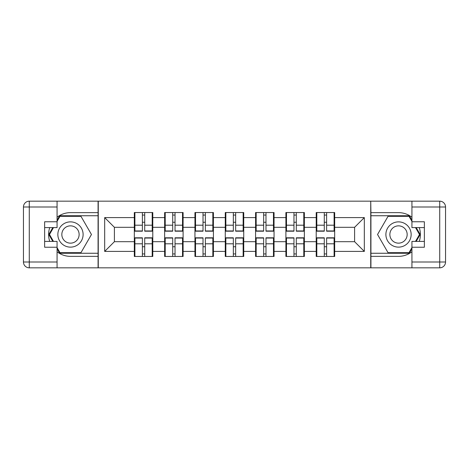 <?xml version="1.0" encoding="UTF-8"?>
<svg xmlns="http://www.w3.org/2000/svg" width="469" height="469" viewBox="0 0 469 469"><rect width="100%" height="100%" fill="white"/><g stroke="black" fill="none" stroke-linecap="round" stroke-linejoin="round"><path stroke-width="0.7" d="M57.071 251.765A21.861 21.861 0 0 0 70.479 256.361L98.074 256.361L98.074 267.828L370.926 267.828L370.926 256.361L398.521 256.361A21.861 21.861 0 0 0 411.929 251.765M334.678 246.841L334.098 246.841M316.804 246.841L316.217 246.841M316.217 222.159L316.804 222.159M334.098 222.159L334.678 222.159M334.678 219.633L334.098 219.633M316.804 219.633L316.217 219.633M316.217 249.367L316.804 249.367M334.098 249.367L334.678 249.367M304.363 246.841L303.783 246.841M286.483 246.841L285.902 246.841M285.902 222.159L286.483 222.159M303.783 222.159L304.363 222.159M304.363 219.633L303.783 219.633M286.483 219.633L285.902 219.633M285.902 249.367L286.483 249.367M303.783 249.367L304.363 249.367M274.048 246.841L273.462 246.841M256.168 246.841L255.587 246.841M255.587 222.159L256.168 222.159M273.462 222.159L274.048 222.159M274.048 219.633L273.462 219.633M256.168 219.633L255.587 219.633M255.587 249.367L256.168 249.367M273.462 249.367L274.048 249.367M243.733 246.841L243.147 246.841M225.853 246.841L225.267 246.841M225.267 222.159L225.853 222.159M243.147 222.159L243.733 222.159M243.733 219.633L243.147 219.633M225.853 219.633L225.267 219.633M225.267 249.367L225.853 249.367M243.147 249.367L243.733 249.367M213.413 246.841L212.832 246.841M195.538 246.841L194.952 246.841M194.952 222.159L195.538 222.159M212.832 222.159L213.413 222.159M213.413 219.633L212.832 219.633M195.538 219.633L194.952 219.633M194.952 249.367L195.538 249.367M212.832 249.367L213.413 249.367M183.098 246.841L182.517 246.841M165.217 246.841L164.637 246.841M164.637 222.159L165.217 222.159M182.517 222.159L183.098 222.159M183.098 219.633L182.517 219.633M165.217 219.633L164.637 219.633M164.637 249.367L165.217 249.367M182.517 249.367L183.098 249.367M411.929 217.235A21.861 21.861 0 0 0 398.521 212.639L370.926 212.639L370.733 201.172L370.733 267.828M370.733 201.172L98.074 201.172L98.074 212.639L70.479 212.639A21.861 21.861 0 0 0 57.071 217.235M98.267 267.828L98.267 201.172M354.599 241.693L354.599 227.307L334.678 227.307L334.678 241.693L354.599 241.693L364.319 251.407L364.319 217.593L334.678 217.593L334.678 212.539L316.217 212.539L316.217 227.307L304.363 227.307L304.363 241.693L316.217 241.693L316.217 227.307M364.319 251.407L334.678 251.407L334.678 256.461L316.217 256.461L316.217 251.407L304.363 251.407L304.363 256.461L285.902 256.461L285.902 251.407L274.048 251.407L274.048 256.461L255.587 256.461L255.587 251.407L243.733 251.407L243.733 256.461L225.267 256.461L225.267 251.407L213.413 251.407L213.413 256.461L194.952 256.461L194.952 251.407L183.098 251.407L183.098 256.461L164.637 256.461L164.637 251.407L152.783 251.407L152.783 256.461L134.322 256.461L134.322 251.407L104.681 251.407L104.681 217.593L134.322 217.593L134.322 227.307L114.401 227.307L114.401 241.693L134.322 241.693L134.322 227.307M316.217 217.593L304.363 217.593L304.363 212.539L285.902 212.539L285.902 217.593L274.048 217.593L274.048 212.539L255.587 212.539L255.587 217.593L243.733 217.593L243.733 212.539L225.267 212.539L225.267 217.593L213.413 217.593L213.413 212.539L194.952 212.539L194.952 217.593L183.098 217.593L183.098 212.539L164.637 212.539L164.637 217.593L152.783 217.593L152.783 212.539L134.322 212.539L134.322 217.593M316.217 241.693L316.217 251.407M304.363 241.693L304.363 251.407M304.363 217.593L304.363 227.307M274.048 241.693L285.902 241.693L285.902 227.307L274.048 227.307L274.048 251.407M285.902 241.693L285.902 251.407M285.902 217.593L285.902 227.307M274.048 217.593L274.048 227.307M243.733 241.693L255.587 241.693L255.587 227.307L243.733 227.307L243.733 251.407M255.587 241.693L255.587 251.407M255.587 217.593L255.587 227.307M243.733 217.593L243.733 227.307M213.413 241.693L225.267 241.693L225.267 227.307L213.413 227.307L213.413 251.407M225.267 241.693L225.267 251.407M225.267 217.593L225.267 227.307M213.413 217.593L213.413 227.307M183.098 241.693L194.952 241.693L194.952 227.307L183.098 227.307L183.098 251.407M194.952 241.693L194.952 251.407M194.952 217.593L194.952 227.307M183.098 217.593L183.098 227.307M152.783 241.693L164.637 241.693L164.637 227.307L152.783 227.307L152.783 251.407M164.637 241.693L164.637 251.407M164.637 217.593L164.637 227.307M152.783 217.593L152.783 227.307M152.783 246.841L152.196 246.841M134.902 246.841L134.322 246.841M134.322 222.159L134.902 222.159M152.196 222.159L152.783 222.159M152.783 219.633L152.196 219.633M134.902 219.633L134.322 219.633M134.322 249.367L134.902 249.367M152.196 249.367L152.783 249.367M134.322 241.693L134.322 251.407M114.401 241.693L104.681 251.407M104.681 217.593L114.401 227.307M334.678 241.693L334.678 251.407M334.678 217.593L334.678 227.307M364.319 217.593L354.599 227.307M152.196 212.539L152.196 231.194L144.716 231.194L144.716 212.539M142.383 212.539L142.383 231.194L134.902 231.194L134.902 212.539M142.383 215.066L144.716 215.066M144.716 222.259L142.383 222.259M134.902 256.461L134.902 237.806L142.383 237.806L142.383 256.461M144.716 256.461L144.716 237.806L152.196 237.806L152.196 256.461M144.716 253.934L142.383 253.934M142.383 246.741L144.716 246.741M64.165 223.561A12.634 12.634 0 0 0 59.54 240.814A12.634 12.634 0 0 0 76.793 245.439A12.634 12.634 0 0 0 81.418 228.186A12.634 12.634 0 0 0 64.165 223.561M66.158 227.008A8.647 8.647 0 0 0 62.993 238.827A8.647 8.647 0 0 0 74.806 241.992A8.647 8.647 0 0 0 77.971 230.173A8.647 8.647 0 0 0 66.158 227.008M57.071 221.386L59.991 216.332L80.973 216.332L91.461 234.5L80.973 252.668L59.991 252.668L57.071 247.614M53.484 241.4L49.497 234.5L53.484 227.6M404.835 223.561A12.634 12.634 0 0 0 387.582 228.186A12.634 12.634 0 0 0 392.207 245.439A12.634 12.634 0 0 0 409.46 240.814A12.634 12.634 0 0 0 404.835 223.561M402.842 227.008A8.647 8.647 0 0 0 391.029 230.173A8.647 8.647 0 0 0 394.195 241.992A8.647 8.647 0 0 0 406.007 238.827A8.647 8.647 0 0 0 402.842 227.008M411.929 247.614L409.009 252.668L388.027 252.668L377.539 234.5L388.027 216.332L409.009 216.332L411.929 221.386M415.516 227.6L419.503 234.5L415.516 241.4M49.732 227.6A21.861 21.861 0 0 0 49.732 241.4M98.074 201.172L57.071 201.172L57.071 227.6L44.631 227.6M98.074 267.828L29.277 267.828A5.827 5.827 0 0 1 23.45 262.001L23.45 206.999A5.827 5.827 0 0 1 29.277 201.172L57.071 201.172M98.074 256.361L98.074 212.639M44.631 241.4L57.071 241.4L57.071 267.828M57.071 221.773L44.631 221.773L44.631 247.227L57.071 247.227M98.074 215.746L59.651 215.746L57.071 220.219M57.071 248.781L59.651 253.254L98.074 253.254M52.809 227.6L48.823 234.5L52.809 241.4M419.268 241.4A21.861 21.861 0 0 0 419.268 227.6M370.926 267.828L411.929 267.828L411.929 241.4L424.369 241.4M370.926 201.172L439.723 201.172A5.827 5.827 0 0 1 445.55 206.999L445.55 262.001A5.827 5.827 0 0 1 439.723 267.828L411.929 267.828M370.926 212.639L370.926 256.361M424.369 227.6L411.929 227.6L411.929 201.172M411.929 247.227L424.369 247.227L424.369 221.773L411.929 221.773M370.926 253.254L409.349 253.254L411.929 248.781M411.929 220.219L409.349 215.746L370.926 215.746M416.191 241.4L420.177 234.5L416.191 227.6M182.517 212.539L182.517 231.194L175.031 231.194L175.031 212.539M172.703 212.539L172.703 231.194L165.217 231.194L165.217 212.539M172.703 215.066L175.031 215.066M175.031 222.259L172.703 222.259M212.832 212.539L212.832 231.194L205.352 231.194L205.352 212.539M203.018 212.539L203.018 231.194L195.538 231.194L195.538 212.539M203.018 215.066L205.352 215.066M205.352 222.259L203.018 222.259M243.147 212.539L243.147 231.194L235.667 231.194L235.667 212.539M233.333 212.539L233.333 231.194L225.853 231.194L225.853 212.539M233.333 215.066L235.667 215.066M235.667 222.259L233.333 222.259M273.462 212.539L273.462 231.194L265.982 231.194L265.982 212.539M263.648 212.539L263.648 231.194L256.168 231.194L256.168 212.539M263.648 215.066L265.982 215.066M265.982 222.259L263.648 222.259M303.783 212.539L303.783 231.194L296.297 231.194L296.297 212.539M293.969 212.539L293.969 231.194L286.483 231.194L286.483 212.539M293.969 215.066L296.297 215.066M296.297 222.259L293.969 222.259M165.217 256.461L165.217 237.806L172.703 237.806L172.703 256.461M175.031 256.461L175.031 237.806L182.517 237.806L182.517 256.461M175.031 253.934L172.703 253.934M172.703 246.741L175.031 246.741M195.538 256.461L195.538 237.806L203.018 237.806L203.018 256.461M205.352 256.461L205.352 237.806L212.832 237.806L212.832 256.461M205.352 253.934L203.018 253.934M203.018 246.741L205.352 246.741M225.853 256.461L225.853 237.806L233.333 237.806L233.333 256.461M235.667 256.461L235.667 237.806L243.147 237.806L243.147 256.461M235.667 253.934L233.333 253.934M233.333 246.741L235.667 246.741M256.168 256.461L256.168 237.806L263.648 237.806L263.648 256.461M265.982 256.461L265.982 237.806L273.462 237.806L273.462 256.461M265.982 253.934L263.648 253.934M263.648 246.741L265.982 246.741M286.483 256.461L286.483 237.806L293.969 237.806L293.969 256.461M296.297 256.461L296.297 237.806L303.783 237.806L303.783 256.461M296.297 253.934L293.969 253.934M293.969 246.741L296.297 246.741M334.098 212.539L334.098 231.194L326.617 231.194L326.617 212.539M324.284 212.539L324.284 231.194L316.804 231.194L316.804 212.539M324.284 215.066L326.617 215.066M326.617 222.259L324.284 222.259M316.804 256.461L316.804 237.806L324.284 237.806L324.284 256.461M326.617 256.461L326.617 237.806L334.098 237.806L334.098 256.461M326.617 253.934L324.284 253.934M324.284 246.741L326.617 246.741M142.383 225.202L134.902 225.202M142.383 230.947L134.902 230.947M152.196 225.202L144.716 225.202M152.196 230.947L144.716 230.947M144.716 243.798L152.196 243.798M144.716 238.053L152.196 238.053M134.902 243.798L142.383 243.798M134.902 238.053L142.383 238.053M57.071 206.999L29.277 206.999L29.277 262.001L57.071 262.001M23.45 206.999L29.277 206.999L29.277 201.172M29.277 267.828L29.277 262.001L23.45 262.001M411.929 262.001L439.723 262.001L439.723 206.999L411.929 206.999M445.55 262.001L439.723 262.001L439.723 267.828M439.723 201.172L439.723 206.999L445.55 206.999M172.703 225.202L165.217 225.202M172.703 230.947L165.217 230.947M182.517 225.202L175.031 225.202M182.517 230.947L175.031 230.947M203.018 225.202L195.538 225.202M203.018 230.947L195.538 230.947M212.832 225.202L205.352 225.202M212.832 230.947L205.352 230.947M233.333 225.202L225.853 225.202M233.333 230.947L225.853 230.947M243.147 225.202L235.667 225.202M243.147 230.947L235.667 230.947M263.648 225.202L256.168 225.202M263.648 230.947L256.168 230.947M273.462 225.202L265.982 225.202M273.462 230.947L265.982 230.947M293.969 225.202L286.483 225.202M293.969 230.947L286.483 230.947M303.783 225.202L296.297 225.202M303.783 230.947L296.297 230.947M175.031 243.798L182.517 243.798M175.031 238.053L182.517 238.053M165.217 243.798L172.703 243.798M165.217 238.053L172.703 238.053M205.352 243.798L212.832 243.798M205.352 238.053L212.832 238.053M195.538 243.798L203.018 243.798M195.538 238.053L203.018 238.053M235.667 243.798L243.147 243.798M235.667 238.053L243.147 238.053M225.853 243.798L233.333 243.798M225.853 238.053L233.333 238.053M265.982 243.798L273.462 243.798M265.982 238.053L273.462 238.053M256.168 243.798L263.648 243.798M256.168 238.053L263.648 238.053M296.297 243.798L303.783 243.798M296.297 238.053L303.783 238.053M286.483 243.798L293.969 243.798M286.483 238.053L293.969 238.053M324.284 225.202L316.804 225.202M324.284 230.947L316.804 230.947M334.098 225.202L326.617 225.202M334.098 230.947L326.617 230.947M326.617 243.798L334.098 243.798M326.617 238.053L334.098 238.053M316.804 243.798L324.284 243.798M316.804 238.053L324.284 238.053"/></g></svg>
